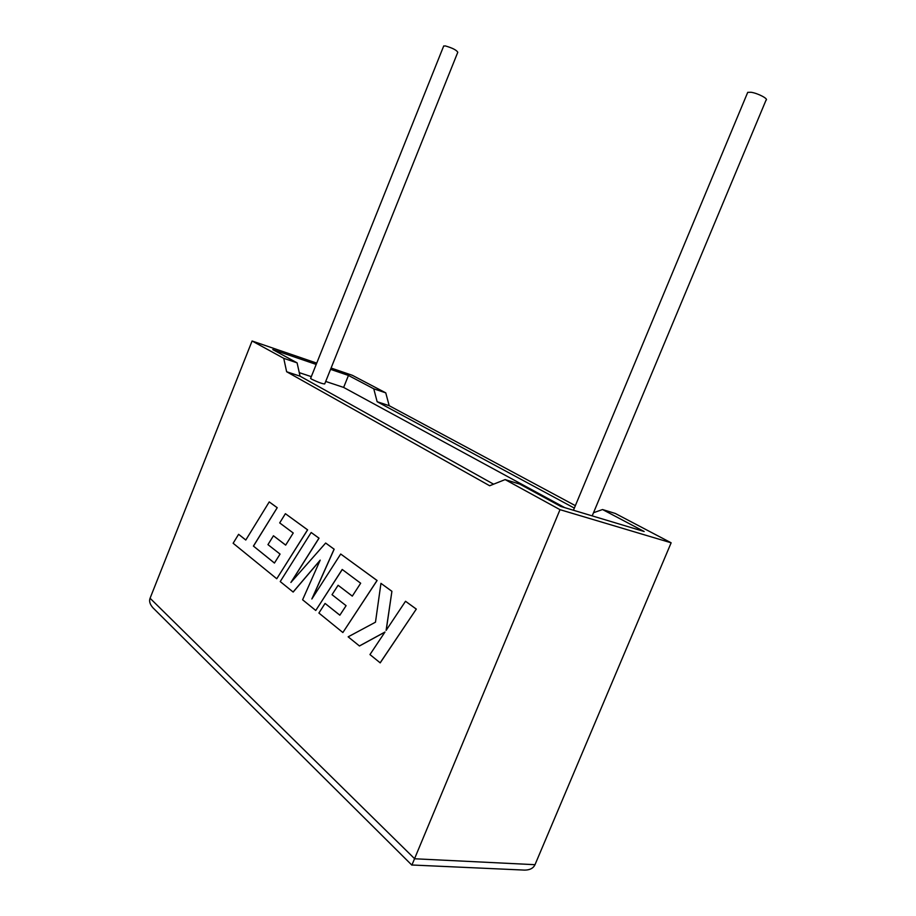 <?xml version="1.0" encoding="UTF-8"?>
<svg xmlns="http://www.w3.org/2000/svg" width="916" height="916" viewBox="0 0 916 916"><rect width="100%" height="100%" fill="white"/><g stroke="black" fill="none" stroke-linecap="round" stroke-linejoin="round"><path stroke-width="1.37" d="M310.65 378.319L311.646 379.201C318.264 382.338 322.615 383.918 324.711 383.93L457.782 52.281C456.546 50.048 452.321 47.918 445.13 45.869L443.607 46.224M747.399 93.134L747.719 92.356L750.994 92.264C757.727 93.146 768.913 99.02 766.039 100.142L592.194 515.891M575.362 505.666L389.185 405.696L385.762 392.861L373.762 388.808L348.458 375.445L330.561 369.343M385.762 392.861L352.351 375.308L331.088 368.037M316.203 364.431L272.773 349.603L297.093 362.85L283.742 358.328L252.083 340.992L316.73 363.114M252.083 340.992L150.075 598.251C148.942 601.171 149.915 604.365 152.983 607.835L411.879 865.128L560.008 509.674L505.117 479.595L489.659 485.755L286.628 371.736L283.742 358.328M411.971 865.002L521.719 869.971C528.624 870.624 533.055 868.872 535.001 864.693L671.142 542.799L615.3 513.464L602.533 509.536L593.522 512.731M493.598 484.186L300.059 376.178L297.093 362.85M505.117 479.595L519.738 484.095L560.821 506.456L644.166 531.509L602.533 509.536M574.343 508.105L377.14 401.712L373.762 388.808M564.771 507.647L343.637 387.422L348.458 375.445M343.637 387.422L325.707 381.445M311.314 376.648L299.269 372.64M560.008 509.674L671.142 542.799M389.185 405.696L377.14 401.712M300.059 376.178L286.628 371.736M359.381 645.975L384.983 632.017L369.961 654.574L380.209 662.863L416.311 609.083L405.525 601.274L386.105 630.414L391.911 591.301L380.953 583.355L375.48 622.182L348.149 636.838L359.461 645.986L384.915 632.109M380.129 662.852L416.311 609.083M416.23 609.071L405.525 601.274M386.22 630.254L391.911 591.301M391.83 591.278L380.953 583.355M293.086 592.034L320.199 560.134L302.601 599.774L315.757 610.48L342.206 569.466L360.675 583.229L352.294 596.133L338.107 585.267L332.027 594.69L346.088 605.682L339.847 615.208L325.065 603.426L318.894 613.033L342.87 632.532L377.026 580.492L340.706 554.02L311.852 598.984L334.088 549.188L325.661 543.039L290.899 582.45L318.951 538.161L311.177 532.494L280.227 581.568L293.166 592.057L320.085 560.374M315.757 610.48L342.275 569.512M352.317 596.098L338.107 585.267M339.859 615.174L325.065 603.426M342.87 632.532L377.106 580.504L340.706 554.02M312.15 598.526L334.168 549.211L325.661 543.039M291.231 582.084L319.031 538.173L311.177 532.494M274.445 563.019L253.48 546.119L277.227 507.693L269.235 501.911L245.786 540.039L238.607 534.314L245.809 540.005M238.607 534.314L233.133 543.257L276.758 578.752L307.547 529.837L285.391 513.693L279.689 522.91L293.235 532.998L285.666 545.123L273.449 535.768L267.953 544.631L280.067 554.088L274.434 563.054L253.48 546.119M253.4 546.096L277.227 507.693M277.147 507.682L269.235 501.911M276.758 578.752L307.627 529.86L285.391 513.693M285.689 545.089L273.449 535.768M150.075 598.251L414.673 858.773L535.001 864.693M443.733 45.915L310.581 378.468M747.719 92.356L573.439 510.258"/></g></svg>
